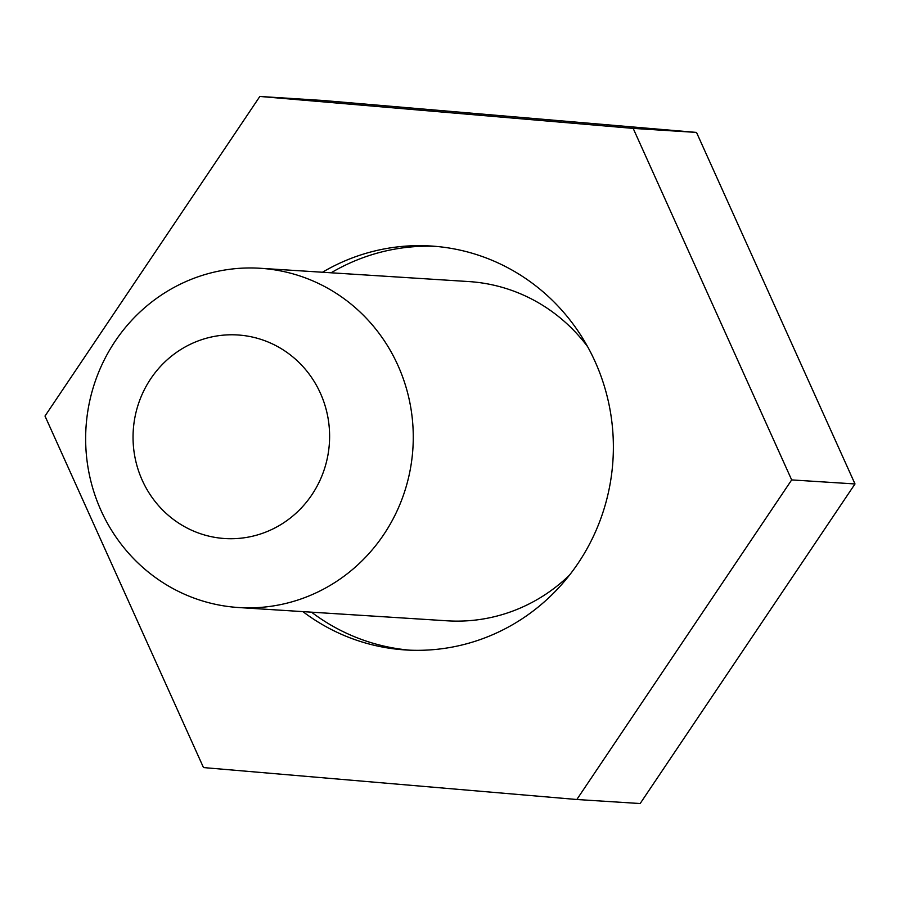 <?xml version="1.0" encoding="UTF-8"?>
<svg xmlns="http://www.w3.org/2000/svg" width="900" height="900" viewBox="0 0 900 900"><rect width="100%" height="100%" fill="white"/><g stroke="black" fill="none" stroke-linecap="round" stroke-linejoin="round"><path stroke-width="1.35" d="M302.884 611.617A202.365 195.007 -86.4 0 0 405.473 649.946A202.365 195.007 -86.4 0 0 612.641 464.603A202.365 195.007 -86.4 0 0 431.201 246.026A202.365 195.007 -86.4 0 0 322.47 272.239M311.512 612.169A202.365 195.007 -86.4 0 0 409.793 650.171M259.841 96.457L323.168 100.496L696.51 132.424L855 483.952L640.159 803.543L576.832 799.504L203.49 767.576L45 416.048L259.841 96.457L633.184 128.396L791.674 479.914L576.832 799.504M696.51 132.424L633.184 128.396M855 483.952L791.674 479.914M435.51 246.352A202.365 195.007 -86.4 0 0 331.099 272.79M329.243 445.129A101.981 98.269 -86.4 0 0 239.861 335.126A101.981 98.269 -86.4 0 0 133.414 428.377A101.981 98.269 -86.4 0 0 222.795 538.38A101.981 98.269 -86.4 0 0 329.243 445.129M86.265 423.945A169.965 163.789 93.6 0 1 260.257 268.279A169.965 163.789 93.6 0 1 412.65 451.868A169.965 163.789 93.6 0 1 238.657 607.534A169.965 163.789 93.6 0 1 86.265 423.945M587.621 346.68A169.965 163.789 -86.4 0 0 468.776 281.565L260.257 268.279M238.657 607.534L447.176 620.809A169.965 163.789 -86.4 0 0 569.452 575.168"/></g></svg>
